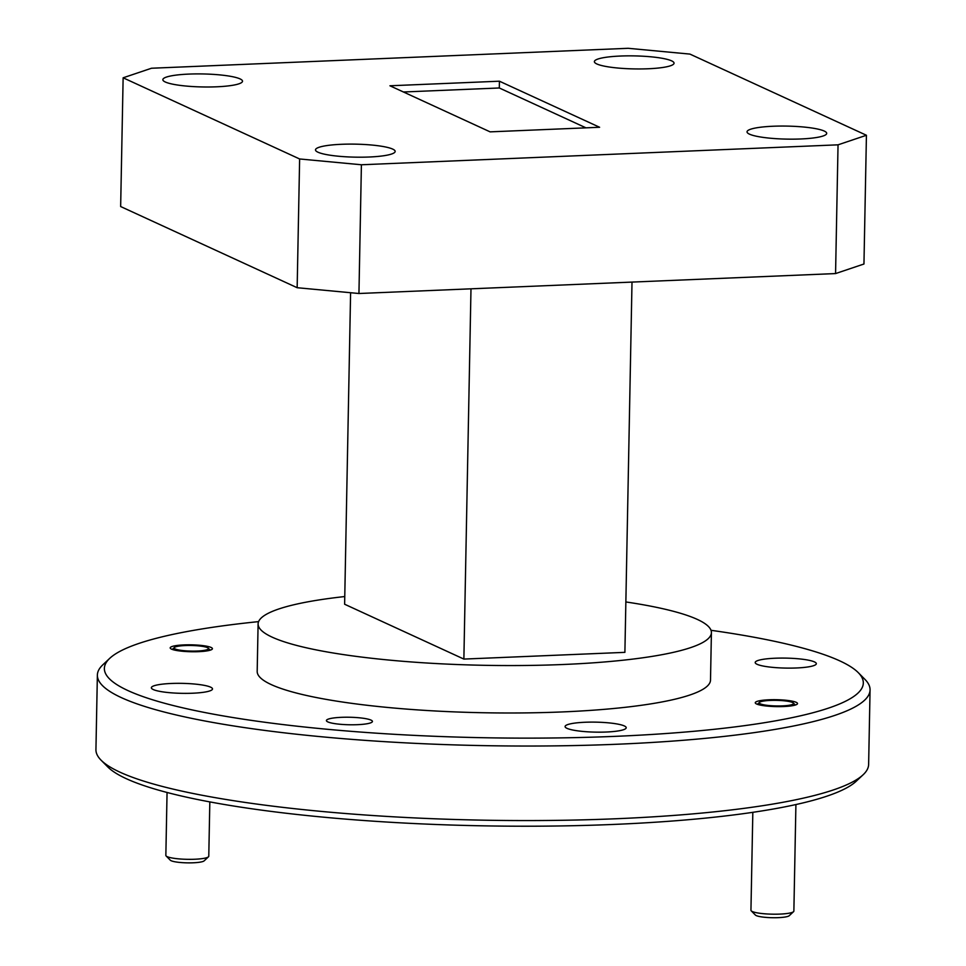 <?xml version="1.0" encoding="UTF-8"?>
<svg xmlns="http://www.w3.org/2000/svg" width="966" height="966" viewBox="0 0 966 966"><rect width="100%" height="100%" fill="white"/><g stroke="black" fill="none" stroke-linecap="round" stroke-linejoin="round"><path stroke-width="1.45" d="M863.097 774.792L856.202 781.253A379.541 61.993 -178.9 0 1 613.929 824.421A379.541 61.993 -178.9 0 1 107.721 766.883L101.068 760.17A386.412 63.116 1.1 0 0 616.453 818.733A386.412 63.116 1.1 0 0 863.097 774.792A386.412 63.116 1.1 0 0 868.627 764.456L870.064 689.917A386.412 63.116 -178.9 0 1 617.878 744.206A386.412 63.116 -178.9 0 1 97.373 675.077A386.412 63.116 -178.9 0 1 102.903 664.741L109.798 658.281A379.541 61.993 1.1 0 0 241.476 718.897A379.541 61.993 1.1 0 0 615.632 736.333A379.541 61.993 1.1 0 0 858.279 672.65A379.541 61.993 1.1 0 0 711.012 630.303M858.279 672.65L864.932 679.364A386.412 63.116 -178.9 0 1 870.064 689.917M341.421 717.327A23.015 3.755 1.1 0 0 326.411 720.564A23.015 3.755 1.1 0 0 357.408 724.681A23.015 3.755 1.1 0 0 372.429 721.445A23.015 3.755 1.1 0 0 341.421 717.327M769.057 699.782A21.119 3.453 1.1 0 0 755.267 702.753A21.119 3.453 1.1 0 0 783.728 706.532A21.119 3.453 1.1 0 0 797.518 703.562A21.119 3.453 1.1 0 0 769.057 699.782M183.963 644.914A21.119 3.453 1.1 0 0 170.185 647.884A21.119 3.453 1.1 0 0 198.634 651.664A21.119 3.453 1.1 0 0 212.423 648.693A21.119 3.453 1.1 0 0 183.963 644.914M585.034 722.254A30.574 4.987 1.1 0 0 565.086 726.553A30.574 4.987 1.1 0 0 606.262 732.023A30.574 4.987 1.1 0 0 626.21 727.724A30.574 4.987 1.1 0 0 585.034 722.254M775.155 658.22A30.574 4.987 1.1 0 0 755.195 662.507A30.574 4.987 1.1 0 0 796.382 667.977A30.574 4.987 1.1 0 0 816.33 663.69A30.574 4.987 1.1 0 0 775.155 658.22M171.308 683.469A30.574 4.987 1.1 0 0 151.36 687.756A30.574 4.987 1.1 0 0 192.536 693.226A30.574 4.987 1.1 0 0 212.496 688.939A30.574 4.987 1.1 0 0 171.308 683.469M188.841 74.092A39.848 6.508 1.1 0 0 162.843 79.683A39.848 6.508 1.1 0 0 216.517 86.807A39.848 6.508 1.1 0 0 242.514 81.216A39.848 6.508 1.1 0 0 188.841 74.092M341.493 144.296A39.848 6.508 1.1 0 0 315.496 149.887A39.848 6.508 1.1 0 0 369.169 157.011A39.848 6.508 1.1 0 0 395.166 151.421A39.848 6.508 1.1 0 0 341.493 144.296M773.042 126.244A39.848 6.508 1.1 0 0 747.032 131.847A39.848 6.508 1.1 0 0 800.705 138.971A39.848 6.508 1.1 0 0 826.703 133.368A39.848 6.508 1.1 0 0 773.042 126.244M620.389 56.04A39.848 6.508 1.1 0 0 594.38 61.643A39.848 6.508 1.1 0 0 648.053 68.767A39.848 6.508 1.1 0 0 674.051 63.176A39.848 6.508 1.1 0 0 620.389 56.04M344.765 596.553A226.696 37.022 1.1 0 0 258.103 623.939A226.696 37.022 1.1 0 0 563.468 664.487A226.696 37.022 1.1 0 0 711.411 632.645A226.696 37.022 1.1 0 0 625.859 601.951M258.103 623.939L257.185 671.37A226.696 37.022 1.1 0 0 562.562 711.918A226.696 37.022 1.1 0 0 710.505 680.076L711.411 632.645M499.434 81.204L389.938 85.781L490.112 131.859L599.608 127.271L499.434 81.204L499.301 87.978L403.438 91.987M585.988 127.85L499.301 87.978M350.598 292.722L344.62 604.233L463.873 659.078L624.893 652.352L632.005 282.084M258.598 621.621A379.541 61.993 1.1 0 0 109.798 658.281M97.373 675.077L95.936 749.616A386.412 63.116 1.1 0 0 101.068 760.17M470.985 288.822L463.873 659.078M123.129 77.799L120.653 206.543L297.154 287.711L299.629 158.967L361.405 164.763L838.041 144.828L866.43 135.264L689.929 54.096L628.142 48.3L151.517 68.236L123.129 77.799L299.629 158.967M866.43 135.264L863.954 264.008L835.566 273.571L838.041 144.828M361.405 164.763L358.941 293.507L835.566 273.571M358.941 293.507L297.154 287.711M780.854 705.941A17.171 2.801 1.1 0 0 793.34 703.019A17.171 2.801 1.1 0 0 771.931 700.362A17.171 2.801 1.1 0 0 759.469 702.367A17.171 2.801 1.1 0 0 780.854 705.941M793.569 911.663L789.246 915.696A17.171 2.801 -178.9 0 1 776.785 917.7A17.171 2.801 -178.9 0 1 755.388 915.043L751.234 910.841A21.469 3.502 1.1 0 0 777.98 914.162A21.469 3.502 1.1 0 0 793.569 911.663A21.469 3.502 1.1 0 0 793.871 911.083L795.912 804.545M752.828 812.321L750.944 910.262A21.469 3.502 1.1 0 0 751.234 910.841M195.76 651.084A17.171 2.801 1.1 0 0 208.245 648.15A17.171 2.801 1.1 0 0 186.849 645.493A17.171 2.801 1.1 0 0 174.375 647.498A17.171 2.801 1.1 0 0 195.76 651.084M208.475 856.794L204.164 860.839A17.171 2.801 -178.9 0 1 191.691 862.843A17.171 2.801 -178.9 0 1 170.294 860.187L166.14 855.985A21.469 3.502 1.1 0 0 192.886 859.305A21.469 3.502 1.1 0 0 208.475 856.794A21.469 3.502 1.1 0 0 208.777 856.226L209.827 801.901M167.058 792.47L165.85 855.393A21.469 3.502 1.1 0 0 166.14 855.985M793.34 703.019L795.332 705.035M759.469 702.367L757.392 704.311M208.245 648.15L210.238 650.178M174.375 647.498L172.298 649.442"/></g></svg>

